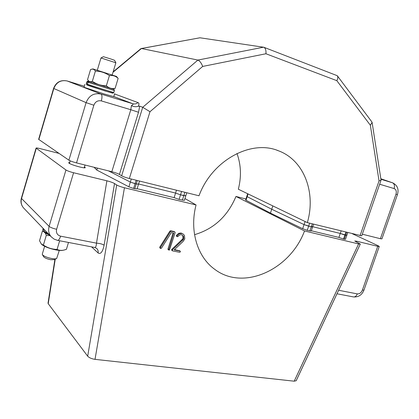 <?xml version="1.0" encoding="UTF-8"?>
<svg xmlns="http://www.w3.org/2000/svg" width="419" height="419" viewBox="0 0 419 419"><rect width="100%" height="100%" fill="white"/><g stroke="black" fill="none" stroke-linecap="round" stroke-linejoin="round"><path stroke-width="0.63" d="M341.113 230.974L340.259 233.456L312.7 226.7L340.259 233.456L344.858 235.064L346.827 235.373L346.393 235.043M272.827 205.907L271.721 209.249L247.173 196.668L271.721 209.249L304.053 224.605L311.296 226.847L312.611 226.972L311.925 226.506M313.564 224.155L312.611 226.972L308.63 226.192L304.053 224.605L271.721 209.249L270.438 213.114L245.602 200.036L246.796 196.396L247.173 196.668L246.796 196.396L247.671 193.735M138.202 183.899L138.521 184.203L136.217 183.978L130.351 182.071L108.432 170.858L130.351 182.071L131.299 179.013M185.486 195.526L185.811 195.825L183.821 195.631L180.526 194.825L175.566 193.065L138.589 183.993L175.566 193.065L176.472 190.2M381.018 180.332L361.744 235.839L307.347 222.615C316.115 192.766 304.199 160.309 278.562 150.824C251.3 139.176 211.998 160.241 198.999 195.778L129.345 178.531C125.904 177.625 123.338 176.708 121.646 175.786L142.717 107.285L139.695 106.138L138.521 112.266L119.431 174.414L121.646 175.786M119.431 174.414C117.776 173.508 115.246 172.607 111.831 171.706L130.796 109.72L101.33 100.9C97.789 100.235 95.296 101.676 93.851 105.227L76.536 162.902L111.831 171.706M76.536 162.902C72.943 161.954 70.392 161.043 68.894 160.173L38.632 139.349M307.347 222.615L238.332 189.215C241.517 176.781 241.066 164.877 236.981 153.501M397.432 194.615L381.913 238.877L380.389 238.71L395.965 194.243C396.746 191.378 396.128 189.482 394.117 188.571L379.661 184.24M362.309 234.2L380.389 238.71M360.057 235.667L379.043 180.956L370.354 125.229L336.829 80.673L265.945 53.752C266.196 50.359 265.499 48.195 263.855 47.263L199.957 37.783L140.967 48.609M265.945 53.752L202.691 66.427C201.293 62.902 199.701 60.781 197.909 60.064L141.24 48.473M114.576 93.94L138.008 102.603C139.176 103.084 139.255 104.315 138.244 106.295L139.695 106.138M138.244 106.295C136.07 107.018 133.797 106.798 131.414 105.646C133.012 104.671 133.493 104.043 132.865 103.76L113.79 96.532M379.043 180.956L381.054 180.228L372.14 122.599M370.354 125.229L372.103 122.358L371.847 121.898L337.442 75.923M336.829 80.673C337.944 78.61 338.096 76.96 337.279 75.713L263.97 47.31M202.691 66.427L149.986 111.716L142.717 107.285L197.909 60.064L263.567 47.195M69.706 162.483L68.632 162.698L69.051 163.18C71.476 165.049 85.665 168.904 85.261 167.595L84.476 166.882M139.501 181.045L138.521 184.203L135.08 183.7L130.351 182.071L128.884 186.816L96.794 170.056L94.066 167.275M186.785 192.756L185.811 195.825L180.526 194.825L175.566 193.065L174.121 197.637L137.123 188.702M311.322 230.764L338.898 237.421L340.259 233.456L346.827 235.373L347.775 232.624M194.552 234.682C213.826 228.978 227.632 216.241 235.976 196.459L245.948 198.999M338.898 237.421L343.491 239.034L345.466 239.328L346.817 235.399M270.438 213.114L302.67 228.701L307.242 230.298L311.228 231.052L312.6 227.004M235.976 196.459L304.524 230.963L358.596 243.937L360.314 244.083L354.773 241.019L356.469 241.176L356.14 241.878M338.636 290.262L357.287 293.892C359.528 294.033 361.23 292.766 362.393 290.084L377.729 246.32L356.469 241.176M377.729 246.32L379.258 246.451L378.022 245.681L352.369 233.76M58.985 153.391L39.962 148.577C37.553 147.986 36.259 147.823 36.071 148.085L65.961 169.988C67.443 170.9 69.983 171.816 73.582 172.743L56.617 229.261C55.916 232.844 57.241 235.148 60.598 236.169L96.48 243.151L106.892 180.804L73.582 172.743M185.8 195.856L184.365 200.371L179.075 199.407L174.121 197.637M138.511 184.24L137.055 188.927L133.609 188.45L128.884 186.816M106.892 180.804C110.333 181.694 112.873 182.605 114.528 183.548L116.707 184.983C118.399 185.947 120.976 186.874 124.448 187.77L196.061 204.949C189.273 230.717 197.412 256.973 214.675 269.281C243.465 291.394 290.21 269.621 304.524 230.963M184.947 198.538L196.061 204.949M360.288 244.125L296.186 380.719L294.196 381.19L95.019 359.355C91.635 358.826 89.189 357.779 87.686 356.202L116.707 184.983M55.224 259.246L48.227 303.691L87.686 356.202M48.227 303.691L48.038 303.073M174.466 249.619L179.683 250.824M172.01 250.421L171.664 250.133L171.842 249.315L182.595 239.029L183.045 238.107L182.778 235.682L182.176 234.965M176.755 236.342L176.446 235.342L178.756 233.294L181.144 233.043L183.255 234.111L184.423 235.415L184.789 238.893L183.155 241.365L174.163 249.907L180.044 251.091L179.379 250.609M160.116 248.038L159.801 247.063L169.899 231.11L170.606 230.775L174.105 231.524L175.022 232.084L175.142 232.755L169.449 250.096L168.003 249.452L167.993 248.928L173.084 232.933M168.291 249.666L168.003 249.452M97.386 168.103L96.794 170.056M114.528 183.548L104.106 245.23C102.529 244.109 99.984 243.413 96.48 243.151C96.333 245.969 95.757 247.409 94.752 247.472L57.581 240.365M168.658 249.939L173.838 233.095L171.34 232.561L161.462 248.163L160.755 248.525L160.336 247.76L170.559 231.56L171.266 231.225L174.765 231.979L174.105 231.524M171.266 231.225L170.606 230.775M170.559 231.56L169.899 231.11M160.44 247.545L159.801 247.063M160.336 247.76L159.697 247.278M168.648 249.41L167.993 248.928M180.044 251.091L180.432 251.814L179.657 252.306L172.665 250.908L171.664 250.133M172.319 250.62L172.497 249.797L183.265 239.49L183.716 238.563L183.449 236.138L181.547 234.745C180.17 234.561 179.023 235.138 178.106 236.468L177.179 236.693L177.111 235.803L179.426 233.744L181.815 233.493L181.144 233.043M181.815 233.493L183.255 234.111M179.426 233.744L178.756 233.294M177.111 235.803L176.446 235.342M177.001 236.028L176.336 235.567M183.449 236.138L182.778 235.682M183.716 238.563L183.045 238.107M183.265 239.49L182.595 239.029M182.946 239.909L182.275 239.448M182.532 240.365L181.862 239.898M172.497 249.797L171.842 249.315M172.314 250.091L171.659 249.604M86.534 84.675L105.153 90.986L113.13 93.076M84.03 87.267L104.247 93.997L113.758 96.637L114.649 93.704M86.314 83.721L86.953 84.973L87.576 85.183M88.105 82.36L87.346 84.156C92.3 85.995 115 93.07 113.821 92.416L114.377 90.583L88.105 82.36L89.383 81.736L90.462 82.072M86.544 83.852L87.204 82.03L86.864 81.873C87.393 81.516 87.094 80.668 89.116 81.485L88.43 81.391L89.509 81.726M88.43 81.391L87.204 82.03M111.732 92.672C118.451 95.103 93.411 87.414 87.859 85.335L87.346 84.156M42.864 229.492L43.084 230.455L43.67 228.936M43.084 230.455L43.126 231.099L43.854 231.492M44.561 229.863L43.911 231.293L48.258 233.723M49.521 235.038C46.792 233.902 44.974 232.922 44.079 232.11L43.911 231.293M63.101 250.253L62.95 250.284C61.467 250.62 59.152 250.504 56.02 249.944C49.489 248.587 44.744 246.781 41.785 244.523L41.701 244.445M59.671 240.763L57.068 249.41C52.113 249.321 47.562 247.865 43.403 245.047L41.45 244.214L39.527 240.736L42.377 231.183L43.843 231.581M43.047 230.969L42.377 231.183M45.173 232.891L46.305 235.342L50.149 235.693M46.305 235.342L43.403 245.047M68.491 242.449L66.412 249.326L63.882 250.101C61.373 250.641 59.1 250.41 57.068 249.41M109.422 75.582C112.8 75.106 115.702 76.038 118.142 78.384L115.11 88.404L112.617 89.006L89.231 81.611L87.561 79.61L90.551 69.58L91.709 69.203C93.212 68.91 94.443 69.549 95.391 71.104C100.487 71.157 105.164 72.649 109.422 75.582L106.347 85.78C101.262 85.722 96.595 84.235 92.342 81.307C90.818 81.962 89.53 81.794 88.488 80.809M118.142 78.384L116.414 76.41L92.992 68.925L91.709 69.203M95.391 71.104L92.342 81.307M115.11 88.404C111.815 88.964 108.898 88.09 106.347 85.78M112.177 75.027L115.869 62.782L100.974 57.963L103.399 56.696L111.035 59.042L114.576 60.315L115.864 62.766M97.287 70.266L100.969 57.974M56.476 258.607L54.365 259.68L50.699 259.707C47.153 258.968 44.817 257.999 43.702 256.81L43.665 256.753M42.309 254.076L42.419 254.679C43.911 256.26 47.028 257.549 51.767 258.544C54.219 258.958 55.847 258.947 56.654 258.518L59.289 250.4M380.908 179.259L392.425 182.763L380.829 178.751L392.54 182.799M199.957 37.783L141.507 48.478L113.01 72.267M67.14 80.961L84.339 86.23L67.223 80.987L101.005 94.066L132.865 103.76C134.719 104.263 136.432 103.875 138.008 102.603M68.894 160.173L86.089 102.645L53.826 88.509L38.831 139.606M149.986 111.716L129.345 178.531M344.298 239.228L346.67 232.351M343.491 239.034L345.864 232.152M309.908 230.937L312.317 223.846M307.242 230.298L309.646 223.18M302.67 228.701L305.095 221.52M245.974 200.319L248.069 193.929M133.609 188.45L136.165 180.217M134.745 188.723L137.301 180.5M182.365 200.198L184.884 192.284M179.075 199.407L181.595 191.467M394.117 188.571C394.897 185.675 394.337 183.737 392.425 182.763L392.692 182.852C397.427 185.292 399.008 189.21 397.437 194.605L395.965 194.243M53.59 88.378C56.083 82.155 60.608 79.683 67.176 80.967L67.223 80.987C60.828 79.725 56.366 82.234 53.826 88.509L53.59 88.378L38.627 139.37M93.851 105.227L86.089 102.645C88.98 95.569 93.95 92.704 101.005 94.066C102.184 94.924 102.294 97.203 101.33 100.9M138.521 112.266L130.796 109.72L131.414 105.646M36.27 148.331L21.547 198.517L49.112 226.36L65.961 169.988M21.385 198.135L21.547 198.517C20.599 202.141 21.29 205.305 23.621 208.007L51.312 236.913C48.761 233.943 48.028 230.424 49.112 226.36C50.516 227.491 53.014 228.46 56.617 229.261M36.071 148.085L21.374 198.177C20.411 201.869 21.16 205.148 23.621 208.007L23.904 208.306M94.804 247.477L96.737 248.451C97.931 249.661 98.392 251.17 98.13 252.982C100.665 254.506 102.655 251.924 104.106 245.23M98.13 252.982L91.562 246.859M294.196 381.19L358.596 243.937M124.448 187.77L95.019 359.355M51.312 236.913L54.135 239.129L57.539 240.354C58.644 240.396 59.666 238.998 60.598 236.169M379.247 246.492L363.985 290.037L362.393 290.084M336.991 293.777L353.4 296.914C355.097 297.102 356.391 296.092 357.287 293.892M89.383 81.736L112.758 88.975C114.858 89.917 113.858 89.011 114.382 90.572M86.864 81.873L86.309 83.737L86.953 84.973M49.468 234.986L44.451 232.283M278.562 150.824L276.896 150.222M113.14 71.832L141.009 48.573M363.959 290.1C361.958 294.992 358.46 297.27 353.474 296.924M54.91 259.403L48.028 303.147M159.859 247.928L160.498 248.409M168.15 249.577L168.799 250.059M179.568 250.698L180.233 251.18M176.514 236.232L177.179 236.693M171.821 250.332L172.481 250.813M84.91 84.313L84.025 87.288M113.816 92.426C112.177 93.468 114.837 93.526 108.657 91.997L87.791 85.308M43.178 228.423L42.817 229.643L43.126 231.099M41.785 244.523L41.45 244.214M43.702 256.81L42.419 254.679M42.277 254.171L44.629 246.314M69.428 163.415L70.198 160.838M84.193 167.81L85.036 165.023"/></g></svg>
